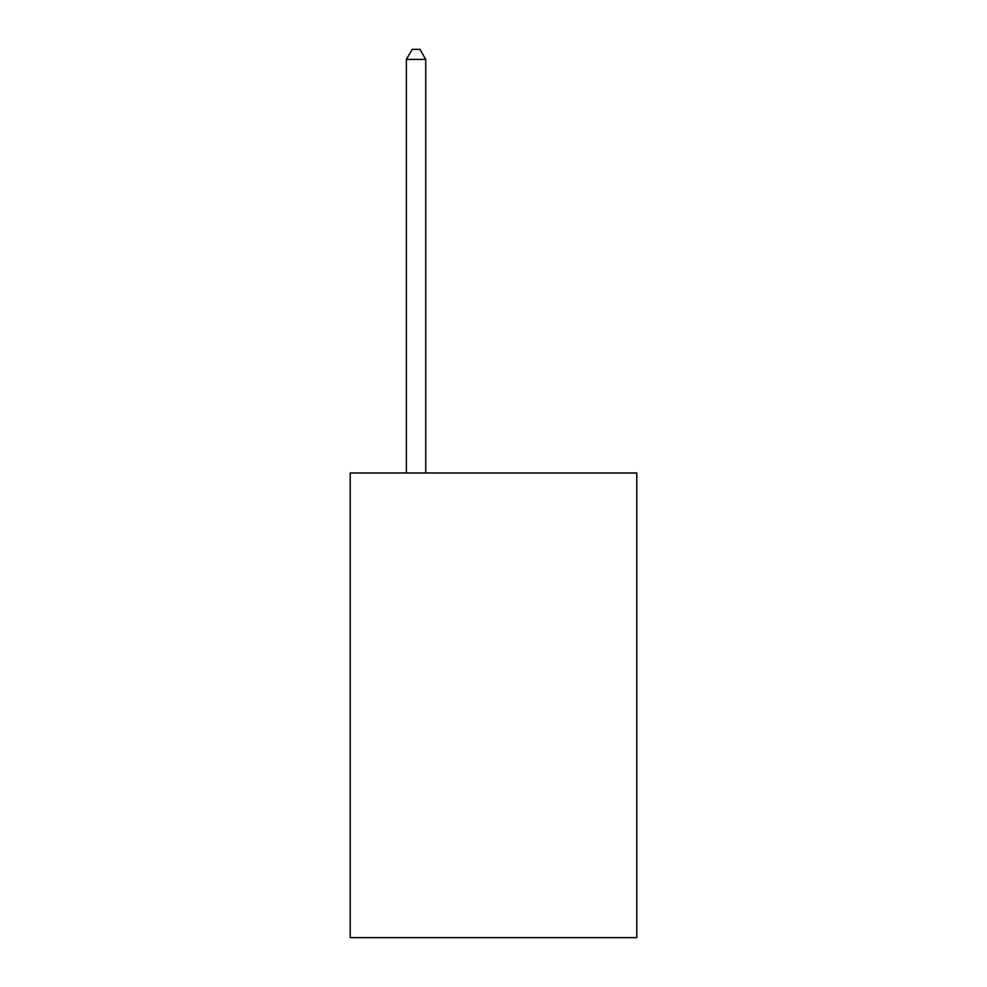 <?xml version="1.0" encoding="UTF-8"?>
<svg xmlns="http://www.w3.org/2000/svg" width="987" height="987" viewBox="0 0 987 987"><rect width="100%" height="100%" fill="white"/><g stroke="black" fill="none" stroke-linecap="round" stroke-linejoin="round"><path stroke-width="1.48" d="M636.775 472.983L636.775 937.65L350.225 937.65L350.225 472.983L636.775 472.983M425.73 472.983L425.73 59.417L406.373 59.417L406.373 472.983M406.373 59.417L412.184 49.35L419.931 49.35L425.73 59.417"/></g></svg>
